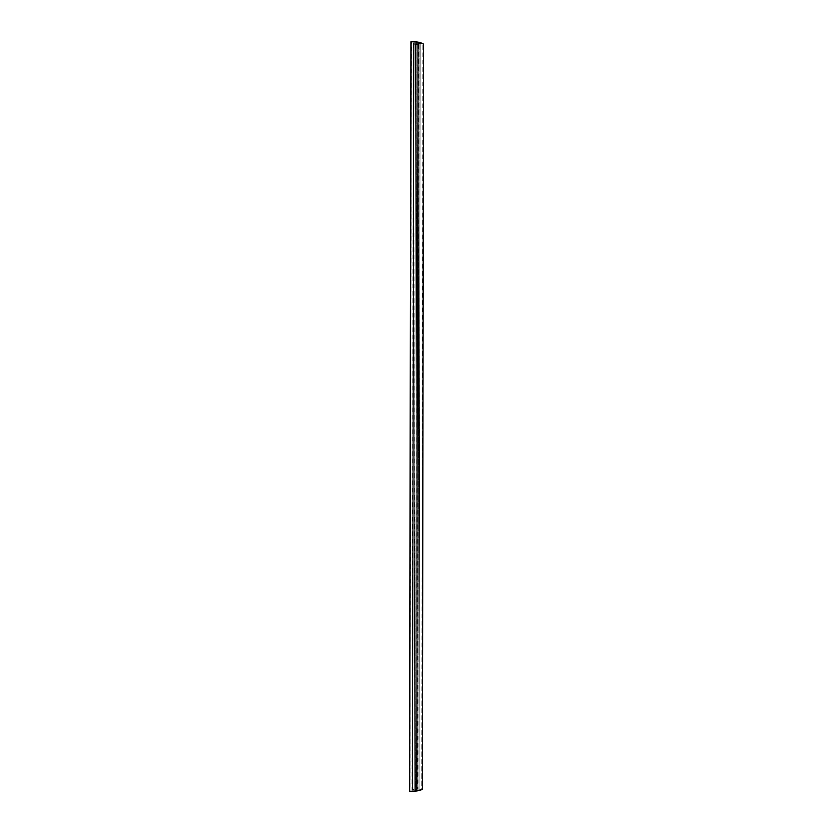 <?xml version="1.0" encoding="UTF-8"?>
<svg xmlns="http://www.w3.org/2000/svg" width="833" height="833" viewBox="0 0 833 833"><rect width="100%" height="100%" fill="white"/><g stroke="black" fill="none" stroke-linecap="round" stroke-linejoin="round"><path stroke-width="0.62" stroke-dasharray="4.17 3.12" d="M419.041 790.121L420.176 43.233L423.372 44.191L421.758 789.288L418.385 790.309L415.532 788.945L417.645 788.882L415.407 788.747L412.012 789.861L413.564 42.972L412.158 790.225L413.543 42.983L414.074 44.087L412.71 789.299L414.074 44.087L417.76 44.826L416.49 788.695L417.76 44.826L419.03 44.451L417.791 789.018L419.03 44.441L417.718 789.059L418.937 44.388L417.718 789.059L418.937 44.388L417.5 789.049L416.864 788.882L418.124 44.597L416.864 788.882L415.532 788.945L416.833 44.524L415.532 788.945L417.906 790.215L419.145 43.024L417.906 790.215L419.041 790.121L420.176 43.233L418.957 790.038L422.237 789.247L423.372 44.191L422.362 789.278L421.758 789.288L422.904 44.128L419.145 43.024L416.833 44.524L418.749 44.399L417.791 789.018L412.71 789.299L412.304 790.278L413.564 42.972L412.179 790.246L413.98 43.191L412.627 790.194L414.084 43.566L415.542 44.253L414.22 789.163L412.72 789.746L414.22 789.163L415.542 44.253L417.718 42.847L416.438 790.35L414.22 789.163L416.438 790.35L417.718 42.847L416.969 42.504L415.667 790.642L416.438 790.35L415.605 790.746L416.969 42.504L415.605 790.746L416.906 42.389L415.386 42.066L414.043 791.006L415.605 790.746L414.043 791.006L415.386 42.066L411.398 41.889L409.951 791.142L414.043 791.006L409.472 791.235L410.95 41.806L416.906 42.389L415.584 790.704M420.249 43.118L416.833 44.524L418.603 44.732L415.709 44.597L413.439 43.129L415.542 44.253L417.718 42.847L416.885 42.452M417.791 789.028L419.03 44.441M412.637 790.205L414.001 43.014M413.387 43.347L412.002 789.923M412.606 790.048L413.98 43.191"/><path stroke-width="1.25" d="M409.659 791.319L411.106 41.681L409.659 791.319C415.282 791.444 419.52 790.788 422.373 789.351L423.508 44.066C420.727 42.348 416.594 41.546 411.106 41.681L409.659 791.319L417.062 790.923L422.404 789.32L423.528 44.087L418.333 42.171L411.054 41.681L409.659 791.319M409.472 791.235L410.919 41.754M423.539 44.107L422.404 789.32"/></g></svg>
